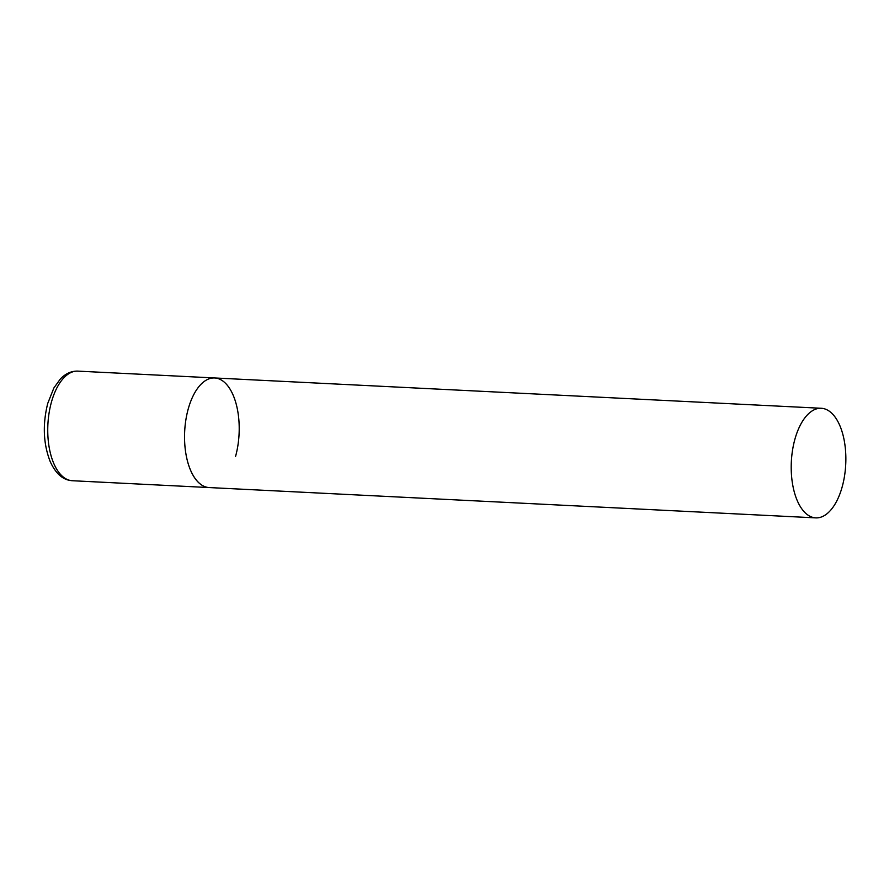 <?xml version="1.0" encoding="UTF-8"?>
<svg xmlns="http://www.w3.org/2000/svg" width="889" height="889" viewBox="0 0 889 889"><rect width="100%" height="100%" fill="white"/><g stroke="black" fill="none" stroke-linecap="round" stroke-linejoin="round"><path stroke-width="1.33" d="M815.802 517.876A54.874 27.226 92.9 0 0 844.55 475.871A54.874 27.226 92.9 0 0 832.16 413.629A54.874 27.226 92.9 0 0 821.28 408.273A54.874 27.226 92.9 0 0 792.521 450.29A54.874 27.226 92.9 0 0 804.912 512.531A54.874 27.226 92.9 0 0 815.802 517.876L72.342 480.727A54.874 27.226 -87.1 0 1 51.395 402.261A54.874 27.226 -87.1 0 1 77.821 371.124L214.616 377.958A54.874 27.226 92.9 0 0 185.857 419.964A54.874 27.226 92.9 0 0 198.258 482.205A54.874 27.226 92.9 0 0 209.137 487.561A54.874 27.226 -87.1 0 1 188.19 409.096A54.874 27.226 -87.1 0 1 214.616 377.958A54.874 27.226 -87.1 0 1 235.563 456.413M72.342 480.727L68.12 480.027C60.919 478.082 54.951 471.948 50.217 461.602C43.305 443.867 42.472 424.464 47.739 403.395L53.896 387.948L60.296 379.07C65.464 373.602 71.309 370.957 77.821 371.124M214.616 377.958L821.28 408.273"/></g></svg>
